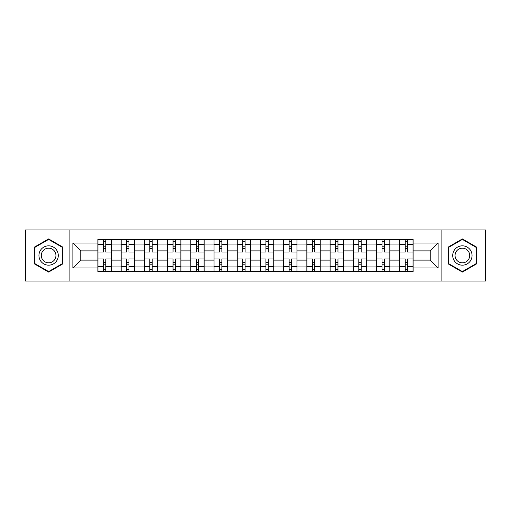 <?xml version="1.0" encoding="UTF-8"?>
<svg xmlns="http://www.w3.org/2000/svg" width="511" height="511" viewBox="0 0 511 511"><rect width="100%" height="100%" fill="white"/><g stroke="black" fill="none" stroke-linecap="round" stroke-linejoin="round"><path stroke-width="0.77" d="M441.095 281.024L485.45 281.024L485.45 229.976L25.55 229.976L25.55 281.024L441.095 281.024L441.095 229.976M121.101 271.501L121.101 244.041L111.277 244.041L111.277 271.501M111.277 244.041L111.277 239.499M121.101 244.041L121.101 239.499M134.495 239.499L134.495 271.501M144.319 271.501L144.319 239.499M157.714 239.499L157.714 271.501M167.538 271.501L167.538 239.499M180.932 239.499L180.932 271.501M190.756 271.501L190.756 239.499M204.151 239.499L204.151 271.501M213.975 271.501L213.975 239.499M227.369 239.499L227.369 271.501M237.193 271.501L237.193 239.499M250.588 239.499L250.588 271.501M260.412 271.501L260.412 239.499M273.807 239.499L273.807 271.501M283.631 271.501L283.631 239.499M297.025 239.499L297.025 271.501M306.849 271.501L306.849 239.499M320.244 239.499L320.244 271.501M330.068 271.501L330.068 239.499M343.462 239.499L343.462 271.501M353.286 271.501L353.286 239.499M366.681 239.499L366.681 271.501M376.505 271.501L376.505 239.499M389.899 239.499L389.899 271.501M399.723 271.501L399.723 239.499M399.723 260.112L389.899 260.112M376.505 260.112L366.681 260.112M353.286 260.112L343.462 260.112M330.068 260.112L320.244 260.112M306.849 260.112L297.025 260.112M283.631 260.112L273.807 260.112M260.412 260.112L250.588 260.112M237.193 260.112L227.369 260.112M213.975 260.112L204.151 260.112M190.756 260.112L180.932 260.112M167.538 260.112L157.714 260.112M144.319 260.112L134.495 260.112M121.101 260.112L111.277 260.112M399.723 250.888L389.899 250.888M376.505 250.888L366.681 250.888M353.286 250.888L343.462 250.888M330.068 250.888L320.244 250.888M306.849 250.888L297.025 250.888M283.631 250.888L273.807 250.888M260.412 250.888L250.588 250.888M237.193 250.888L227.369 250.888M213.975 250.888L204.151 250.888M190.756 250.888L180.932 250.888M167.538 250.888L157.714 250.888M144.319 250.888L134.495 250.888M121.101 250.888L111.277 250.888M80.77 260.112L97.882 260.112L97.882 250.888L80.77 250.888L80.77 260.112L72.881 268L72.881 243L97.882 243L97.882 250.888M413.118 250.888L413.118 260.112L430.23 260.112L430.23 250.888L413.118 250.888L413.118 239.499L97.882 239.499L97.882 243M413.118 243L438.119 243L438.119 268L413.118 268L413.118 260.112M97.882 260.112L97.882 271.501L413.118 271.501L413.118 268M97.882 268L72.881 268M69.905 281.024L69.905 229.976M62.981 247.209L48.622 238.918L34.256 247.209L34.256 263.791L48.622 272.082L62.981 263.791L62.981 247.209M476.744 247.209L462.378 238.918L448.019 247.209L448.019 263.791L462.378 272.082L476.744 263.791L476.744 247.209M105.771 269.265L103.388 269.265M103.388 241.735L105.771 241.735M128.989 269.265L126.607 269.265M126.607 241.735L128.989 241.735M152.208 269.265L149.825 269.265M149.825 241.735L152.208 241.735M175.426 269.265L173.044 269.265M173.044 241.735L175.426 241.735M198.645 269.265L196.262 269.265M196.262 241.735L198.645 241.735M221.863 269.265L219.481 269.265M219.481 241.735L221.863 241.735M245.082 269.265L242.699 269.265M242.699 241.735L245.082 241.735M268.301 269.265L265.918 269.265M265.918 241.735L268.301 241.735M291.519 269.265L289.137 269.265M289.137 241.735L291.519 241.735M314.738 269.265L312.355 269.265M312.355 241.735L314.738 241.735M337.956 269.265L335.574 269.265M335.574 241.735L337.956 241.735M361.175 269.265L358.792 269.265M358.792 241.735L361.175 241.735M384.393 269.265L382.011 269.265M382.011 241.735L384.393 241.735M407.612 269.265L405.229 269.265M405.229 241.735L407.612 241.735M72.881 243L80.77 250.888M430.23 260.112L438.119 268M430.23 250.888L438.119 243M111.206 271.501L111.206 252L105.771 252L105.771 239.499M103.388 239.499L103.388 252L97.959 252L97.959 239.499M111.206 252L111.206 239.499M97.959 271.501L97.959 259L103.388 259L103.388 271.501M105.771 271.501L105.771 259L111.206 259M103.388 248.729L105.771 248.729M97.959 259L97.959 252M105.771 262.271L103.388 262.271M105.771 269.565L103.388 269.565M103.388 264.206L105.771 264.206M105.771 246.794L103.388 246.794M103.388 241.435L105.771 241.435M40.241 260.335A9.677 9.677 0 0 0 53.457 263.88A9.677 9.677 0 0 0 56.996 250.665A9.677 9.677 0 0 0 43.78 247.12A9.677 9.677 0 0 0 40.241 260.335M42.279 259.16A7.326 7.326 0 0 0 52.282 261.843A7.326 7.326 0 0 0 54.964 251.84A7.326 7.326 0 0 0 44.955 249.157A7.326 7.326 0 0 0 42.279 259.16M48.622 239.429L62.534 247.465L62.534 263.535L48.622 271.571L34.703 263.535L34.703 247.465L48.622 239.429M454.004 260.335A9.677 9.677 0 0 0 467.22 263.88A9.677 9.677 0 0 0 470.759 250.665A9.677 9.677 0 0 0 457.543 247.12A9.677 9.677 0 0 0 454.004 260.335M456.036 259.16A7.326 7.326 0 0 0 466.045 261.843A7.326 7.326 0 0 0 468.721 251.84A7.326 7.326 0 0 0 458.718 249.157A7.326 7.326 0 0 0 456.036 259.16M462.378 239.429L476.297 247.465L476.297 263.535L462.378 271.571L448.466 263.535L448.466 247.465L462.378 239.429M134.425 271.501L134.425 252L128.989 252L128.989 239.499M126.607 239.499L126.607 252L121.177 252L121.177 239.499M134.425 252L134.425 239.499M121.177 271.501L121.177 259L126.607 259L126.607 271.501M128.989 271.501L128.989 259L134.425 259M126.607 248.729L128.989 248.729M121.177 259L121.177 252M128.989 262.271L126.607 262.271M128.989 269.565L126.607 269.565M126.607 264.206L128.989 264.206M128.989 246.794L126.607 246.794M126.607 241.435L128.989 241.435M157.644 271.501L157.644 252L152.208 252L152.208 239.499M149.825 239.499L149.825 252L144.396 252L144.396 239.499M157.644 252L157.644 239.499M144.396 271.501L144.396 259L149.825 259L149.825 271.501M152.208 271.501L152.208 259L157.644 259M149.825 248.729L152.208 248.729M144.396 259L144.396 252M152.208 262.271L149.825 262.271M152.208 269.565L149.825 269.565M149.825 264.206L152.208 264.206M152.208 246.794L149.825 246.794M149.825 241.435L152.208 241.435M180.862 271.501L180.862 252L175.426 252L175.426 239.499M173.044 239.499L173.044 252L167.614 252L167.614 239.499M180.862 252L180.862 239.499M167.614 271.501L167.614 259L173.044 259L173.044 271.501M175.426 271.501L175.426 259L180.862 259M173.044 248.729L175.426 248.729M167.614 259L167.614 252M175.426 262.271L173.044 262.271M175.426 269.565L173.044 269.565M173.044 264.206L175.426 264.206M175.426 246.794L173.044 246.794M173.044 241.435L175.426 241.435M204.081 271.501L204.081 252L198.645 252L198.645 239.499M196.262 239.499L196.262 252L190.833 252L190.833 239.499M204.081 252L204.081 239.499M190.833 271.501L190.833 259L196.262 259L196.262 271.501M198.645 271.501L198.645 259L204.081 259M196.262 248.729L198.645 248.729M190.833 259L190.833 252M198.645 262.271L196.262 262.271M198.645 269.565L196.262 269.565M196.262 264.206L198.645 264.206M198.645 246.794L196.262 246.794M196.262 241.435L198.645 241.435M227.293 271.501L227.293 252L221.863 252L221.863 239.499M219.481 239.499L219.481 252L214.052 252L214.052 239.499M227.293 252L227.293 239.499M214.052 271.501L214.052 259L219.481 259L219.481 271.501M221.863 271.501L221.863 259L227.293 259M219.481 248.729L221.863 248.729M214.052 259L214.052 252M221.863 262.271L219.481 262.271M221.863 269.565L219.481 269.565M219.481 264.206L221.863 264.206M221.863 246.794L219.481 246.794M219.481 241.435L221.863 241.435M250.511 271.501L250.511 252L245.082 252L245.082 239.499M242.699 239.499L242.699 252L237.27 252L237.27 239.499M250.511 252L250.511 239.499M237.27 271.501L237.27 259L242.699 259L242.699 271.501M245.082 271.501L245.082 259L250.511 259M242.699 248.729L245.082 248.729M237.27 259L237.27 252M245.082 262.271L242.699 262.271M245.082 269.565L242.699 269.565M242.699 264.206L245.082 264.206M245.082 246.794L242.699 246.794M242.699 241.435L245.082 241.435M273.73 271.501L273.73 252L268.301 252L268.301 239.499M265.918 239.499L265.918 252L260.489 252L260.489 239.499M273.73 252L273.73 239.499M260.489 271.501L260.489 259L265.918 259L265.918 271.501M268.301 271.501L268.301 259L273.73 259M265.918 248.729L268.301 248.729M260.489 259L260.489 252M268.301 262.271L265.918 262.271M268.301 269.565L265.918 269.565M265.918 264.206L268.301 264.206M268.301 246.794L265.918 246.794M265.918 241.435L268.301 241.435M296.948 271.501L296.948 252L291.519 252L291.519 239.499M289.137 239.499L289.137 252L283.707 252L283.707 239.499M296.948 252L296.948 239.499M283.707 271.501L283.707 259L289.137 259L289.137 271.501M291.519 271.501L291.519 259L296.948 259M289.137 248.729L291.519 248.729M283.707 259L283.707 252M291.519 262.271L289.137 262.271M291.519 269.565L289.137 269.565M289.137 264.206L291.519 264.206M291.519 246.794L289.137 246.794M289.137 241.435L291.519 241.435M320.167 271.501L320.167 252L314.738 252L314.738 239.499M312.355 239.499L312.355 252L306.919 252L306.919 239.499M320.167 252L320.167 239.499M306.919 271.501L306.919 259L312.355 259L312.355 271.501M314.738 271.501L314.738 259L320.167 259M312.355 248.729L314.738 248.729M306.919 259L306.919 252M314.738 262.271L312.355 262.271M314.738 269.565L312.355 269.565M312.355 264.206L314.738 264.206M314.738 246.794L312.355 246.794M312.355 241.435L314.738 241.435M343.386 271.501L343.386 252L337.956 252L337.956 239.499M335.574 239.499L335.574 252L330.138 252L330.138 239.499M343.386 252L343.386 239.499M330.138 271.501L330.138 259L335.574 259L335.574 271.501M337.956 271.501L337.956 259L343.386 259M335.574 248.729L337.956 248.729M330.138 259L330.138 252M337.956 262.271L335.574 262.271M337.956 269.565L335.574 269.565M335.574 264.206L337.956 264.206M337.956 246.794L335.574 246.794M335.574 241.435L337.956 241.435M366.604 271.501L366.604 252L361.175 252L361.175 239.499M358.792 239.499L358.792 252L353.357 252L353.357 239.499M366.604 252L366.604 239.499M353.357 271.501L353.357 259L358.792 259L358.792 271.501M361.175 271.501L361.175 259L366.604 259M358.792 248.729L361.175 248.729M353.357 259L353.357 252M361.175 262.271L358.792 262.271M361.175 269.565L358.792 269.565M358.792 264.206L361.175 264.206M361.175 246.794L358.792 246.794M358.792 241.435L361.175 241.435M389.823 271.501L389.823 252L384.393 252L384.393 239.499M382.011 239.499L382.011 252L376.575 252L376.575 239.499M389.823 252L389.823 239.499M376.575 271.501L376.575 259L382.011 259L382.011 271.501M384.393 271.501L384.393 259L389.823 259M382.011 248.729L384.393 248.729M376.575 259L376.575 252M384.393 262.271L382.011 262.271M384.393 269.565L382.011 269.565M382.011 264.206L384.393 264.206M384.393 246.794L382.011 246.794M382.011 241.435L384.393 241.435M413.041 271.501L413.041 252L407.612 252L407.612 239.499M405.229 239.499L405.229 252L399.794 252L399.794 239.499M413.041 252L413.041 239.499M399.794 271.501L399.794 259L405.229 259L405.229 271.501M407.612 271.501L407.612 259L413.041 259M405.229 248.729L407.612 248.729M399.794 259L399.794 252M407.612 262.271L405.229 262.271M407.612 269.565L405.229 269.565M405.229 264.206L407.612 264.206M407.612 246.794L405.229 246.794M405.229 241.435L407.612 241.435M376.505 244.041L366.681 244.041M353.286 244.041L343.462 244.041M330.068 244.041L320.244 244.041M306.849 244.041L297.025 244.041M283.631 244.041L273.807 244.041M260.412 244.041L250.588 244.041M237.193 244.041L227.369 244.041M213.975 244.041L204.151 244.041M190.756 244.041L180.932 244.041M167.538 244.041L157.714 244.041M144.319 244.041L134.495 244.041M399.723 244.041L389.899 244.041M376.505 266.959L366.681 266.959M353.286 266.959L343.462 266.959M330.068 266.959L320.244 266.959M306.849 266.959L297.025 266.959M283.631 266.959L273.807 266.959M260.412 266.959L250.588 266.959M237.193 266.959L227.369 266.959M213.975 266.959L204.151 266.959M190.756 266.959L180.932 266.959M167.538 266.959L157.714 266.959M144.319 266.959L134.495 266.959M121.101 266.959L111.277 266.959M399.723 266.959L389.899 266.959M111.206 244.635L105.771 244.635M103.388 244.635L97.959 244.635M103.388 244.833L97.959 244.833M103.388 266.167L97.959 266.167M103.388 266.365L97.959 266.365M111.206 266.365L105.771 266.365M111.206 244.833L105.771 244.833M111.206 266.167L105.771 266.167M134.425 244.635L128.989 244.635M126.607 244.635L121.177 244.635M126.607 244.833L121.177 244.833M126.607 266.167L121.177 266.167M126.607 266.365L121.177 266.365M134.425 266.365L128.989 266.365M134.425 244.833L128.989 244.833M134.425 266.167L128.989 266.167M157.644 244.635L152.208 244.635M149.825 244.635L144.396 244.635M149.825 244.833L144.396 244.833M149.825 266.167L144.396 266.167M149.825 266.365L144.396 266.365M157.644 266.365L152.208 266.365M157.644 244.833L152.208 244.833M157.644 266.167L152.208 266.167M180.862 244.635L175.426 244.635M173.044 244.635L167.614 244.635M173.044 244.833L167.614 244.833M173.044 266.167L167.614 266.167M173.044 266.365L167.614 266.365M180.862 266.365L175.426 266.365M180.862 244.833L175.426 244.833M180.862 266.167L175.426 266.167M204.081 244.635L198.645 244.635M196.262 244.635L190.833 244.635M196.262 244.833L190.833 244.833M196.262 266.167L190.833 266.167M196.262 266.365L190.833 266.365M204.081 266.365L198.645 266.365M204.081 244.833L198.645 244.833M204.081 266.167L198.645 266.167M227.293 244.635L221.863 244.635M219.481 244.635L214.052 244.635M219.481 244.833L214.052 244.833M219.481 266.167L214.052 266.167M219.481 266.365L214.052 266.365M227.293 266.365L221.863 266.365M227.293 244.833L221.863 244.833M227.293 266.167L221.863 266.167M250.511 244.635L245.082 244.635M242.699 244.635L237.27 244.635M242.699 244.833L237.27 244.833M242.699 266.167L237.27 266.167M242.699 266.365L237.27 266.365M250.511 266.365L245.082 266.365M250.511 244.833L245.082 244.833M250.511 266.167L245.082 266.167M273.73 244.635L268.301 244.635M265.918 244.635L260.489 244.635M265.918 244.833L260.489 244.833M265.918 266.167L260.489 266.167M265.918 266.365L260.489 266.365M273.73 266.365L268.301 266.365M273.73 244.833L268.301 244.833M273.73 266.167L268.301 266.167M296.948 244.635L291.519 244.635M289.137 244.635L283.707 244.635M289.137 244.833L283.707 244.833M289.137 266.167L283.707 266.167M289.137 266.365L283.707 266.365M296.948 266.365L291.519 266.365M296.948 244.833L291.519 244.833M296.948 266.167L291.519 266.167M320.167 244.635L314.738 244.635M312.355 244.635L306.919 244.635M312.355 244.833L306.919 244.833M312.355 266.167L306.919 266.167M312.355 266.365L306.919 266.365M320.167 266.365L314.738 266.365M320.167 244.833L314.738 244.833M320.167 266.167L314.738 266.167M343.386 244.635L337.956 244.635M335.574 244.635L330.138 244.635M335.574 244.833L330.138 244.833M335.574 266.167L330.138 266.167M335.574 266.365L330.138 266.365M343.386 266.365L337.956 266.365M343.386 244.833L337.956 244.833M343.386 266.167L337.956 266.167M366.604 244.635L361.175 244.635M358.792 244.635L353.357 244.635M358.792 244.833L353.357 244.833M358.792 266.167L353.357 266.167M358.792 266.365L353.357 266.365M366.604 266.365L361.175 266.365M366.604 244.833L361.175 244.833M366.604 266.167L361.175 266.167M389.823 244.635L384.393 244.635M382.011 244.635L376.575 244.635M382.011 244.833L376.575 244.833M382.011 266.167L376.575 266.167M382.011 266.365L376.575 266.365M389.823 266.365L384.393 266.365M389.823 244.833L384.393 244.833M389.823 266.167L384.393 266.167M413.041 244.635L407.612 244.635M405.229 244.635L399.794 244.635M405.229 244.833L399.794 244.833M405.229 266.167L399.794 266.167M405.229 266.365L399.794 266.365M413.041 266.365L407.612 266.365M413.041 244.833L407.612 244.833M413.041 266.167L407.612 266.167"/></g></svg>
